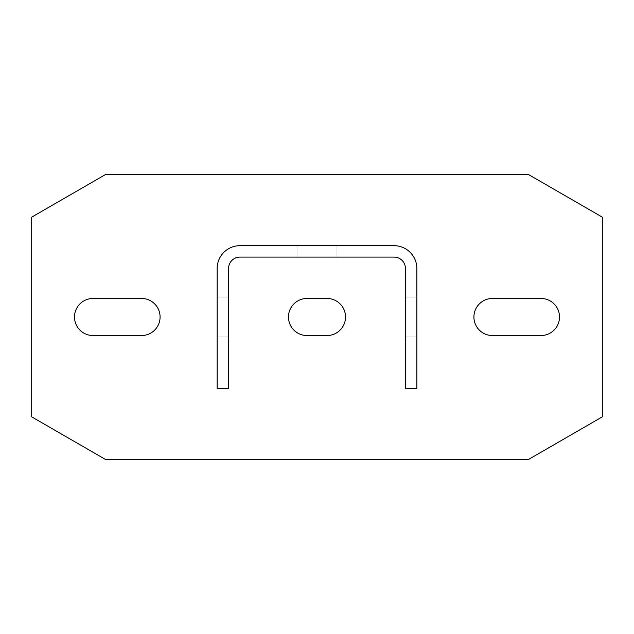 <?xml version="1.0" encoding="UTF-8"?>
<svg xmlns="http://www.w3.org/2000/svg" width="634" height="634" viewBox="0 0 634 634"><rect width="100%" height="100%" fill="white"/><g stroke="black" fill="none" stroke-linecap="round" stroke-linejoin="round"><path stroke-width="0.48" stroke-dasharray="3.17 2.38" d="M105.823 174.35L31.7 217.145L31.7 416.855L105.823 459.65L528.177 459.65L602.3 416.855L602.3 217.145L528.177 174.35L105.823 174.35M93.04 298.456A18.544 18.544 0 0 0 74.495 317A18.544 18.544 0 0 0 93.04 335.544L141.54 335.544A18.544 18.544 0 0 0 160.085 317A18.544 18.544 0 0 0 141.54 298.456L93.04 298.456M540.961 298.456A18.544 18.544 0 0 1 559.505 317A18.544 18.544 0 0 1 540.961 335.544L492.459 335.544A18.544 18.544 0 0 1 473.915 317A18.544 18.544 0 0 1 492.459 298.456L540.961 298.456M307.014 298.456A18.544 18.544 0 0 0 288.47 317A18.544 18.544 0 0 0 307.014 335.544L326.986 335.544A18.544 18.544 0 0 0 345.53 317A18.544 18.544 0 0 0 326.986 298.456L307.014 298.456M416.855 388.325L416.855 268.499A22.824 22.824 0 0 0 394.031 245.675L239.969 245.675A22.824 22.824 0 0 0 217.145 268.499L217.145 388.325L228.557 388.325L228.557 268.499A11.412 11.412 0 0 1 239.969 257.087L394.031 257.087A11.412 11.412 0 0 1 405.443 268.499L405.443 388.325L416.855 388.325M416.855 336.971L416.855 297.029L416.855 336.971L416.855 297.029L416.855 336.971L416.855 297.029L416.855 336.971L416.855 297.029L416.855 336.971L416.855 297.029L416.855 336.971L416.855 297.029L416.855 336.971L416.855 297.029L416.855 336.971L416.855 297.029L416.855 336.971L416.855 297.029L416.855 336.971L416.855 297.029L416.855 336.971L416.855 297.029L416.855 336.971L416.855 297.029L416.855 336.971L416.855 297.029L416.855 336.971L416.855 297.029L416.855 336.971L416.855 297.029L416.855 336.971L416.855 297.029L416.855 336.971L416.855 297.029L416.855 336.971L416.855 297.029L416.855 336.971L416.855 297.029L416.855 336.971L416.855 297.029L416.855 336.971L416.855 297.029L416.855 336.971L416.855 297.029L416.855 336.971L416.855 297.029L416.855 336.971L416.855 297.029L416.855 336.971L416.855 297.029L416.855 336.971L416.855 297.029L416.855 336.971L416.855 297.029L416.855 336.971L416.855 297.029L416.855 336.971L416.855 297.029L416.855 336.971L416.855 297.029L416.855 336.971L416.855 297.029L416.855 336.971L416.855 297.029L416.855 336.971L416.855 297.029L416.855 336.971L416.855 297.029L416.855 336.971L416.855 297.029L416.855 336.971L416.855 297.029L416.855 336.971L416.855 297.029L416.855 336.971L416.855 297.029L416.855 336.971L416.855 297.029L416.855 336.971L416.855 297.029L416.855 336.971L405.443 336.971L405.443 297.029L405.443 336.971L405.443 297.029L405.443 336.971L405.443 297.029L405.443 336.971L405.443 297.029L405.443 336.971L405.443 297.029L405.443 336.971L405.443 297.029L405.443 336.971L405.443 297.029L405.443 336.971L405.443 297.029L405.443 336.971L405.443 297.029L405.443 336.971L405.443 297.029L405.443 336.971L405.443 297.029L405.443 336.971L405.443 297.029L405.443 336.971L405.443 297.029L405.443 336.971L405.443 297.029L405.443 336.971L405.443 297.029L405.443 336.971L405.443 297.029L405.443 336.971L405.443 297.029L405.443 336.971L405.443 297.029L405.443 336.971L405.443 297.029L405.443 336.971L405.443 297.029L405.443 336.971L405.443 297.029L405.443 336.971L405.443 297.029L405.443 336.971L405.443 297.029L405.443 336.971L405.443 297.029L405.443 336.971L405.443 297.029L405.443 336.971L405.443 297.029L405.443 336.971L405.443 297.029L405.443 336.971L405.443 297.029L405.443 336.971L405.443 297.029L405.443 336.971L405.443 297.029L405.443 336.971L405.443 297.029L405.443 336.971L405.443 297.029L405.443 336.971L405.443 297.029L405.443 336.971L405.443 297.029L405.443 336.971L405.443 297.029L405.443 336.971L405.443 297.029L405.443 336.971L405.443 297.029L405.443 336.971L405.443 297.029L405.443 336.971L405.443 297.029L405.443 336.971L405.443 297.029L405.443 336.971L416.855 336.971M297.029 257.087L336.971 257.087L297.029 257.087L336.971 257.087L297.029 257.087L336.971 257.087L297.029 257.087L336.971 257.087L297.029 257.087L336.971 257.087L297.029 257.087L336.971 257.087L297.029 257.087L336.971 257.087L297.029 257.087L336.971 257.087L297.029 257.087L336.971 257.087L297.029 257.087L336.971 257.087L297.029 257.087L336.971 257.087L297.029 257.087L336.971 257.087L297.029 257.087L336.971 257.087L297.029 257.087L336.971 257.087L297.029 257.087L336.971 257.087L297.029 257.087L336.971 257.087L297.029 257.087L336.971 257.087L297.029 257.087L336.971 257.087L297.029 257.087L336.971 257.087L297.029 257.087L336.971 257.087L297.029 257.087L336.971 257.087L297.029 257.087L336.971 257.087L297.029 257.087L336.971 257.087L297.029 257.087L336.971 257.087L297.029 257.087L336.971 257.087L297.029 257.087L336.971 257.087L297.029 257.087L336.971 257.087L297.029 257.087L336.971 257.087L297.029 257.087L336.971 257.087L297.029 257.087L336.971 257.087L297.029 257.087L336.971 257.087L297.029 257.087L336.971 257.087L297.029 257.087L336.971 257.087L297.029 257.087L336.971 257.087L297.029 257.087L336.971 257.087L297.029 257.087L336.971 257.087L297.029 257.087L336.971 257.087L297.029 257.087L336.971 257.087L297.029 257.087L336.971 257.087L297.029 257.087L336.971 257.087L297.029 257.087L297.029 245.675L336.971 245.675L297.029 245.675L336.971 245.675L297.029 245.675L336.971 245.675L297.029 245.675L336.971 245.675L297.029 245.675L336.971 245.675L297.029 245.675L336.971 245.675L297.029 245.675L336.971 245.675L297.029 245.675L336.971 245.675L297.029 245.675L336.971 245.675L297.029 245.675L336.971 245.675L297.029 245.675L336.971 245.675L297.029 245.675L336.971 245.675L297.029 245.675L336.971 245.675L297.029 245.675L336.971 245.675L297.029 245.675L336.971 245.675L297.029 245.675L336.971 245.675L297.029 245.675L336.971 245.675L297.029 245.675L336.971 245.675L297.029 245.675L336.971 245.675L297.029 245.675L336.971 245.675L297.029 245.675L336.971 245.675L297.029 245.675L336.971 245.675L297.029 245.675L336.971 245.675L297.029 245.675L336.971 245.675L297.029 245.675L336.971 245.675L297.029 245.675L336.971 245.675L297.029 245.675L336.971 245.675L297.029 245.675L336.971 245.675L297.029 245.675L336.971 245.675L297.029 245.675L336.971 245.675L297.029 245.675L336.971 245.675L297.029 245.675L336.971 245.675L297.029 245.675L336.971 245.675L297.029 245.675L336.971 245.675L297.029 245.675L336.971 245.675L297.029 245.675L336.971 245.675L297.029 245.675L336.971 245.675L297.029 245.675L336.971 245.675L297.029 245.675L336.971 245.675L297.029 245.675L336.971 245.675L297.029 245.675L297.029 257.087M228.557 336.971L228.557 297.029L228.557 336.971L228.557 297.029L228.557 336.971L228.557 297.029L228.557 336.971L228.557 297.029L228.557 336.971L228.557 297.029L228.557 336.971L228.557 297.029L228.557 336.971L228.557 297.029L228.557 336.971L228.557 297.029L228.557 336.971L228.557 297.029L228.557 336.971L228.557 297.029L228.557 336.971L228.557 297.029L228.557 336.971L228.557 297.029L228.557 336.971L228.557 297.029L228.557 336.971L228.557 297.029L228.557 336.971L228.557 297.029L228.557 336.971L228.557 297.029L228.557 336.971L228.557 297.029L228.557 336.971L228.557 297.029L228.557 336.971L228.557 297.029L228.557 336.971L228.557 297.029L228.557 336.971L228.557 297.029L228.557 336.971L228.557 297.029L228.557 336.971L228.557 297.029L228.557 336.971L228.557 297.029L228.557 336.971L228.557 297.029L228.557 336.971L228.557 297.029L228.557 336.971L228.557 297.029L228.557 336.971L228.557 297.029L228.557 336.971L228.557 297.029L228.557 336.971L228.557 297.029L228.557 336.971L228.557 297.029L228.557 336.971L228.557 297.029L228.557 336.971L228.557 297.029L228.557 336.971L228.557 297.029L228.557 336.971L228.557 297.029L228.557 336.971L228.557 297.029L228.557 336.971L228.557 297.029L228.557 336.971L228.557 297.029L228.557 336.971L228.557 297.029L228.557 336.971L228.557 297.029L228.557 336.971L217.145 336.971L217.145 297.029L217.145 336.971L217.145 297.029L217.145 336.971L217.145 297.029L217.145 336.971L217.145 297.029L217.145 336.971L217.145 297.029L217.145 336.971L217.145 297.029L217.145 336.971L217.145 297.029L217.145 336.971L217.145 297.029L217.145 336.971L217.145 297.029L217.145 336.971L217.145 297.029L217.145 336.971L217.145 297.029L217.145 336.971L217.145 297.029L217.145 336.971L217.145 297.029L217.145 336.971L217.145 297.029L217.145 336.971L217.145 297.029L217.145 336.971L217.145 297.029L217.145 336.971L217.145 297.029L217.145 336.971L217.145 297.029L217.145 336.971L217.145 297.029L217.145 336.971L217.145 297.029L217.145 336.971L217.145 297.029L217.145 336.971L217.145 297.029L217.145 336.971L217.145 297.029L217.145 336.971L217.145 297.029L217.145 336.971L217.145 297.029L217.145 336.971L217.145 297.029L217.145 336.971L217.145 297.029L217.145 336.971L217.145 297.029L217.145 336.971L217.145 297.029L217.145 336.971L217.145 297.029L217.145 336.971L217.145 297.029L217.145 336.971L217.145 297.029L217.145 336.971L217.145 297.029L217.145 336.971L217.145 297.029L217.145 336.971L217.145 297.029L217.145 336.971L217.145 297.029L217.145 336.971L217.145 297.029L217.145 336.971L217.145 297.029L217.145 336.971L217.145 297.029L217.145 336.971L217.145 297.029L217.145 336.971L228.557 336.971M336.971 245.675L336.971 257.087L336.971 245.675M405.443 297.029L416.855 297.029L405.443 297.029M217.145 297.029L228.557 297.029L217.145 297.029"/><path stroke-width="0.95" d="M105.823 174.35L31.7 217.145L31.7 416.855L105.823 459.65L528.177 459.65L602.3 416.855L602.3 217.145L528.177 174.35L105.823 174.35M93.04 298.456A18.544 18.544 0 0 0 74.495 317A18.544 18.544 0 0 0 93.04 335.544L141.54 335.544A18.544 18.544 0 0 0 160.085 317A18.544 18.544 0 0 0 141.54 298.456L93.04 298.456M540.961 298.456A18.544 18.544 0 0 1 559.505 317A18.544 18.544 0 0 1 540.961 335.544L492.459 335.544A18.544 18.544 0 0 1 473.915 317A18.544 18.544 0 0 1 492.459 298.456L540.961 298.456M307.014 298.456A18.544 18.544 0 0 0 288.47 317A18.544 18.544 0 0 0 307.014 335.544L326.986 335.544A18.544 18.544 0 0 0 345.53 317A18.544 18.544 0 0 0 326.986 298.456L307.014 298.456M416.855 388.325L416.855 268.499A22.824 22.824 0 0 0 394.031 245.675L239.969 245.675A22.824 22.824 0 0 0 217.145 268.499L217.145 388.325L228.557 388.325L228.557 268.499A11.412 11.412 0 0 1 239.969 257.087L394.031 257.087A11.412 11.412 0 0 1 405.443 268.499L405.443 388.325L416.855 388.325"/></g></svg>
